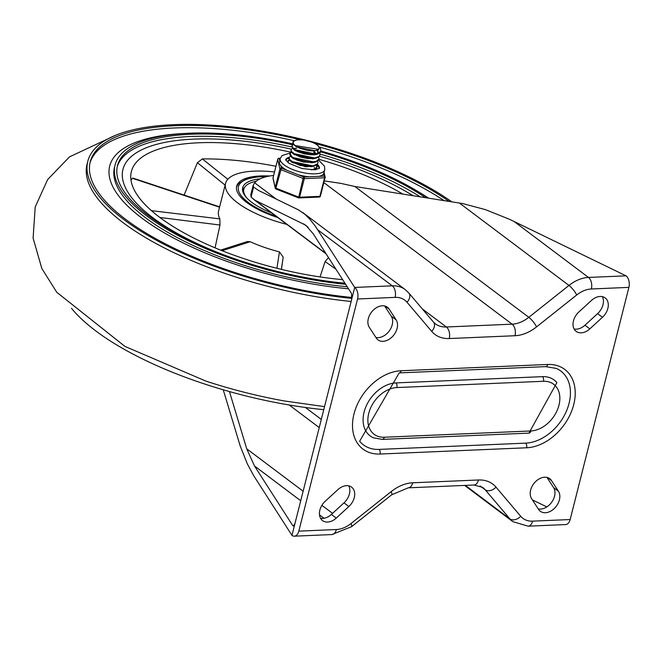 <?xml version="1.0" encoding="UTF-8"?>
<svg xmlns="http://www.w3.org/2000/svg" width="662" height="662" viewBox="0 0 662 662"><rect width="100%" height="100%" fill="white"/><g stroke="black" fill="none" stroke-linecap="round" stroke-linejoin="round"><path stroke-width="0.99" d="M546.82 506.91L532.397 499.901M276.302 199.105L254.671 182.836L253.149 185.36L250.939 194.09A63.668 22.541 14.2 0 0 250.807 194.702L251.055 197.102L253.587 187.081L258.809 190.606L298.471 209.879L304.892 214.273L310.263 219.71L315.617 226.636L354.7 287.432L392.252 285.827A8.705 5.255 87.6 0 1 395.123 297.37A26.108 18.652 -53.1 0 1 406.998 302.236L431.698 331.364A8.705 6.008 -40.3 0 0 433.469 322.071L408.768 292.952A8.705 6.008 139.7 0 1 406.998 302.236M253.149 185.36L253.587 187.081M254.671 182.836A63.668 22.541 -165.8 0 1 273.629 175.455M431.698 331.364A38.537 27.531 126.9 0 0 449.233 338.539L514.986 335.725A38.537 27.531 126.9 0 0 536.576 326.871L576.718 294.979A8.705 2.085 -128.5 0 0 568.972 285.43L528.83 317.321L354.857 186.494L340.731 183.357L324.256 180.908M229.457 391.581L246.719 448.803L254.506 465.99L292.745 525.603L293.39 526.025L294.954 523.534L291.959 535.368L253.629 475.573L247.348 463.913L240.207 445.956L223.243 389.802M325.845 253.455L255.242 200.363L305.794 225.229L313.25 233.827L351.497 293.44L351.704 299.265L294.954 523.534M348.758 485.867A13.67 9.773 -53.1 0 1 344 502.855L331.372 514.432A13.67 9.773 -53.1 0 1 320.516 518.205M546.944 477.393L553.573 487.588A13.67 9.773 -53.1 0 1 551.694 502.226A13.67 9.773 -53.1 0 1 538.239 508.888M375.908 337.463A13.67 9.773 126.9 0 0 389.364 330.801A13.67 9.773 126.9 0 0 391.242 316.163L384.614 305.968M574.095 328.997A13.67 9.773 126.9 0 0 584.96 325.216L597.587 313.639A13.67 9.773 126.9 0 0 602.346 296.65M532.604 521.143A8.705 5.255 -92.4 0 1 528.111 526.174L565.662 524.569A8.705 5.255 -92.4 0 0 570.156 519.538L532.604 521.143A26.108 18.652 -53.1 0 1 520.721 516.277L496.02 487.158A8.705 6.008 139.7 0 1 485.196 489.764L509.897 518.892A8.705 6.008 -40.3 0 0 520.721 516.277M255.242 200.363L251.055 197.102M351.704 299.265L354.7 287.432A8.705 5.255 -92.4 0 1 357.563 298.984L298.819 531.139A8.705 5.255 87.6 0 1 294.325 536.179A8.705 5.255 87.6 0 1 291.959 535.368M354.857 186.494L462.812 203.59L485.428 209.631L509.839 219.436L626.029 275.831A8.705 5.255 87.6 0 1 628.9 287.374L570.156 519.538M558.438 491.245A13.67 9.773 -53.1 0 1 555.219 507.547A13.67 9.773 -53.1 0 1 540.3 511.271A13.67 9.773 -53.1 0 1 538.595 509.434L531.611 498.693A13.67 9.773 -53.1 0 1 534.838 482.391A13.67 9.773 -53.1 0 1 549.75 478.676A13.67 9.773 -53.1 0 1 551.454 480.504L558.438 491.245L553.573 487.588M337.893 489.64A13.67 9.773 -53.1 0 1 351.596 487.149A13.67 9.773 -53.1 0 1 348.866 506.513L336.238 518.089A13.67 9.773 -53.1 0 1 322.535 520.58A13.67 9.773 -53.1 0 1 325.274 501.217L337.893 489.64M602.453 317.297A13.67 9.773 126.9 0 0 605.184 297.933A13.67 9.773 126.9 0 0 591.48 300.424L578.853 312.001A13.67 9.773 126.9 0 0 576.122 331.364A13.67 9.773 126.9 0 0 589.825 328.873L602.453 317.297L597.587 313.639M376.264 338.009A13.67 9.773 126.9 0 0 377.969 339.846A13.67 9.773 126.9 0 0 392.889 336.13A13.67 9.773 126.9 0 0 396.108 319.82L389.124 309.08A13.67 9.773 126.9 0 0 387.427 307.251A13.67 9.773 126.9 0 0 372.507 310.966A13.67 9.773 126.9 0 0 369.288 327.276L376.264 338.009M379.144 449.407L525.711 443.135A42.26 30.195 126.9 0 0 566.813 410.208A42.26 30.195 126.9 0 0 556.254 368.411L545.753 366.632A3.732 2.251 -92.4 0 0 547.681 364.472L401.122 370.745A45.943 32.827 126.9 0 0 353.98 413.957A45.943 32.827 126.9 0 0 380.038 454.041A3.732 2.251 -92.4 0 0 379.144 449.407A42.26 30.195 126.9 0 1 359.656 441.223L399.194 372.896A3.732 2.251 -92.4 0 0 401.122 370.745M395.975 382.909L542.534 376.645A31.073 22.202 -53.1 0 1 556.866 382.653L528.93 433.122A3.732 2.251 -92.4 0 0 530.858 430.962L384.291 437.234A27.399 19.579 -53.1 0 1 368.751 413.328A27.399 19.579 -53.1 0 1 396.869 387.551A3.732 2.251 -92.4 0 0 395.975 382.909A31.073 22.202 -53.1 0 0 365.747 407.122A31.073 22.202 -53.1 0 0 373.509 437.855L382.371 439.394A3.732 2.251 -92.4 0 0 384.291 437.234M115.262 135.429L69.502 156.877L47.631 179.576L35.21 206.983L33.1 238.113L41.83 268.491L56.75 292.256L124.928 346.4L205.907 381.105A208.828 73.937 14.2 0 0 284.271 400.94L324.537 406.633M351.141 301.475A208.828 73.937 -165.8 0 1 87.036 164.333L87.814 161.263A208.828 73.937 -165.8 0 1 220.52 125.821A208.828 73.937 -165.8 0 1 451.716 201.786M232.743 140.079A172.782 61.177 -165.8 0 1 291.288 149.115A172.782 61.177 14.2 0 0 122.942 169.398A172.782 61.177 -165.8 0 1 232.743 140.079M319.523 156.265A172.782 61.177 -165.8 0 1 413.055 195.687A172.782 61.177 14.2 0 0 319.523 156.265M344.927 283.204A172.782 61.177 -165.8 0 1 331.314 281.722A172.782 61.177 14.2 0 0 344.927 283.204M221.224 253.86A172.782 61.177 -165.8 0 1 122.942 169.398A172.782 61.177 14.2 0 0 221.224 253.86M443.987 200.569A206.345 73.06 14.2 0 0 319.084 146.947M294.011 140.65A206.345 73.06 14.2 0 0 220.785 129.107A206.345 73.06 14.2 0 0 89.966 163.001M352.01 297.47A206.345 73.06 -165.8 0 1 90.222 161.867A206.345 73.06 -165.8 0 1 221.356 126.856A206.345 73.06 -165.8 0 1 300.052 139.665M314.318 143.249A206.345 73.06 -165.8 0 1 449.002 201.364M351.886 298.405A208.828 73.937 -165.8 0 1 87.814 161.263M323.759 409.687A208.828 73.937 -165.8 0 1 71.521 308.335M347.202 286.754A181.479 64.255 -165.8 0 1 114.501 167.263L115.072 165.004A181.479 64.255 -165.8 0 1 230.409 134.212A181.479 64.255 -165.8 0 1 293.216 144.002M320.979 151.044A181.479 64.255 -165.8 0 1 428.231 198.079M345.63 284.296A181.479 64.255 -165.8 0 1 115.072 165.004M291.801 146.972A178.997 63.378 14.2 0 0 230.666 137.497A178.997 63.378 14.2 0 0 117.232 166.75M420.188 196.813A178.997 63.378 14.2 0 0 320.052 154.114M314.02 152.442A178.997 63.378 14.2 0 0 313.581 152.326M344.976 283.278A178.997 63.378 -165.8 0 1 117.488 165.616A178.997 63.378 -165.8 0 1 231.237 135.238A178.997 63.378 -165.8 0 1 292.703 144.788M320.747 151.896A178.997 63.378 -165.8 0 1 425.476 197.648M184.11 195.083L197.4 162.703L202.349 158.913A164.077 58.091 -165.8 0 1 275.946 166.286M130.993 180.122A164.077 58.091 -165.8 0 1 132.474 178.31L132.872 178.095M402.877 194.082A164.077 58.091 14.2 0 0 318.894 159.294M291.379 152.301A164.077 58.091 14.2 0 0 131.374 171.532A164.077 58.091 14.2 0 0 342.643 279.645M286.886 224.401A69.858 24.734 -165.8 0 1 225.568 183.374A69.858 24.734 -165.8 0 1 274.507 171.963M215.051 247.845L219.991 225.022L219.85 218.899A69.858 24.734 -165.8 0 1 218.584 210.988L225.568 183.374M220.603 250.12L247.505 241.514L250.203 241.729A69.858 24.734 -165.8 0 0 279.438 251.891L283.212 257.17L283.055 258.221L283.212 257.187M328.509 257.609L325.1 261.573L320.052 276.931M277.767 217.541A58.421 20.688 -165.8 0 1 236.657 186.179A58.421 20.688 -165.8 0 1 269.765 175.993M260.133 178.839A52.207 18.486 14.2 0 0 242.681 187.702A52.207 18.486 14.2 0 0 271.635 212.932M244.559 187.462A52.207 18.486 14.2 0 0 242.491 189.754M256.252 181.256A50.717 17.957 14.2 0 0 243.839 189.191A50.717 17.957 14.2 0 0 246.703 197.855M243.839 189.191L243.128 192.013A50.717 17.957 14.2 0 0 243.053 192.336M292.968 141.834L292.943 143.497L294.921 145.681L300.316 148.437A14.713 5.205 -165.8 0 1 293.134 143.033L292.968 141.834L293.688 140.857L297.221 139.823L293.878 141.047L293.134 143.033M291.843 146.294L293.911 149.62L297.735 151.747L304.355 153.865L311.463 154.8L315.559 154.61L317.338 154.246L320.565 152.26L320.987 151.027L317.669 153.625L311.885 154.246L304.793 153.361L298.115 151.284L293.456 148.578L291.934 145.988L293.489 144.366M318.753 146.641L320.441 148.545L320.987 151.027M296.725 148.263L294.077 148.429M290.974 149.728L291.197 151.863L292.927 153.567L300.498 157.06L307.615 158.532L314.193 158.607L318.637 157.167L319.994 154.966L318.894 156.513L314.566 158.003L308.053 158.003L300.92 156.571L294.888 154.155L291.421 151.408L290.974 149.728L292.488 148.313M319.771 153.112L319.986 154.966M318.778 157.06L318.976 158.971L316.477 161.238L311.09 162.132L304.115 161.52L297.23 159.616L292.099 156.968L289.973 153.667L289.799 154.776L291.917 157.515L296.833 160.088L303.676 162.033L313.548 162.496L316.163 161.867L318.869 159.41M289.973 153.667L291.487 152.252M288.839 158.144L289.575 160.245L290.924 161.454L299.762 165.31L306.911 166.551L312.563 166.443L317.123 164.648L317.992 162.86L317.363 163.986L313.565 165.732L307.342 166.005L300.192 164.813L293.845 162.529L289.815 159.782L288.971 157.614L290.494 156.199M317.777 161.007L317.992 162.86M288.078 162.62L287.978 161.561L287.805 162.273M313.904 169.853L316.866 167.304M316.908 167.072L316.469 165.177M316.775 164.954L316.999 166.799L315.178 168.802L311.339 169.869M287.978 161.561L289.493 160.146M315.724 169.679L315.468 169.116M315.261 168.76L314.177 167.453M315.782 168.893L316.014 169.637M305.538 166.807L303.866 166.179M306.307 166.493L307.226 166.898M311.479 166.567L292.554 162.662L290.924 161.454M314.069 166.154L290.684 161.271M313.548 162.496L311.545 162.786L293.556 158.723L291.917 157.515M315.071 162.207L291.685 157.333M314.309 151.739L316.519 153.907M314.541 158.557L312.538 158.839L293.862 154.205M314.136 152.525L315.815 154.023M316.072 158.259L292.678 153.385M317.859 150.531L318.108 152.285L316.85 153.832M315.559 154.61L313.548 154.891L294.855 150.257M317.379 150.828L317.975 152.665M317.065 154.32L293.68 149.446M318.811 149.405L294.673 145.499M300.316 148.437L308.029 150.555L313.887 150.969L318.182 149.951L319.167 147.932A12.23 4.328 14.2 0 0 311.223 141.958L303.287 139.914L297.221 139.823M315.385 150.828L296.551 146.89L294.921 145.681M276.137 188.984L275.905 188.149L281.408 168.131L280.87 165.748L279.314 163.489L280.2 158.524A22.996 8.143 14.2 0 0 284.172 164.946A22.996 8.143 14.2 0 0 308.277 173.51A22.996 8.143 14.2 0 0 324.785 169.803L323.652 173.725L324.19 176.109L303.899 176.977L303.097 178.401L298.62 197.822A1.241 0.753 -92.4 0 0 298.959 197.938A1.241 0.753 -92.4 0 0 299.596 197.218L304.305 178.624A1.241 0.753 -92.4 0 0 303.899 176.977L281.408 168.131A1.241 1.142 167.3 0 0 279.918 169.033L275.21 187.627A1.241 1.142 167.3 0 0 275.872 188.902M273.058 177.764A1.241 0.439 14.2 0 0 273.025 177.838A1.241 1.241 0 0 0 273.017 178.417A1.241 1.142 -12.7 0 1 273.025 177.921L275.21 187.627A1.241 0.439 14.2 0 0 275.905 188.149L298.397 196.995A1.241 0.439 14.2 0 0 299.596 197.218L319.895 196.349A1.241 0.439 14.2 0 0 320.408 196.134L325.108 177.54A1.241 0.439 -165.8 0 0 325.116 177.457A1.241 1.142 167.3 0 0 324.19 176.109A1.241 0.753 87.6 0 1 324.603 177.755L319.895 196.349A1.241 0.753 87.6 0 1 319.258 197.069A1.241 1.241 0 0 0 320.408 196.134A1.241 0.439 14.2 0 0 320.408 196.051L325.075 177.606M279.695 160.518L279.223 158.417A1.241 0.753 -92.4 0 0 278.884 158.301A1.241 0.753 -92.4 0 0 278.528 158.475M280.87 165.748A22.996 8.143 14.2 0 0 283.386 168.049A22.996 8.143 14.2 0 0 286.936 170.3M298.372 174.801A22.996 8.143 14.2 0 0 308.881 176.762M319.208 176.324A22.996 8.143 14.2 0 0 323.652 173.725M285.694 160.08A17.402 6.165 -165.8 0 1 288.822 158.21M316.8 164.937A17.402 6.165 -165.8 0 1 319.208 168.553M316.196 169.613A14.92 5.279 14.2 0 0 316.734 168.669A14.92 5.279 14.2 0 0 316.742 167.709M289.22 159.774A14.92 5.279 14.2 0 0 287.813 161.346A14.92 5.279 14.2 0 0 287.846 162.438M321.302 419.418L305.455 407.502M289.22 405.003L319.233 427.578M294.102 525.545L292.745 525.603M254.506 465.99L300.722 500.745M319.498 514.862L324.016 518.255M332.556 513.348L321.897 505.338M303.13 491.221L246.719 448.803M496.02 487.158A38.537 27.531 126.9 0 0 478.485 479.983L412.732 482.788A8.705 5.255 87.6 0 1 408.239 487.828L391.689 494.795A8.705 2.085 -128.5 0 0 391.143 491.643L351.001 523.543A8.705 2.085 51.5 0 1 351.547 526.695L391.689 494.795M412.732 482.788A38.537 27.531 126.9 0 0 391.143 491.643M408.239 487.828L473.992 485.014L482.706 487.414A29.831 21.316 -53.1 0 1 485.196 489.764L480.165 485.982M473.992 485.014A8.705 5.255 -92.4 0 0 478.485 479.983M465.345 485.387L509.897 518.892A34.805 24.866 126.9 0 0 512.802 521.631L528.111 526.174M351.001 523.543A26.108 18.652 -53.1 0 1 336.37 529.534A8.705 5.255 87.6 0 1 331.877 534.565L351.547 526.695M308.037 227.198L303.635 223.88M536.576 326.871A8.705 2.085 51.5 0 0 528.83 317.321A29.831 21.316 -53.1 0 1 512.115 324.173L446.362 326.987A29.831 21.316 -53.1 0 1 435.282 323.784L433.469 322.071M514.986 335.725A8.705 5.255 -92.4 0 0 512.115 324.173L323.834 182.588M422.273 308.873L446.362 326.987A8.705 5.255 87.6 0 1 449.233 338.539M408.768 292.952L405.185 289.567A34.805 24.866 126.9 0 0 392.252 285.827L317.702 229.772M576.718 294.979A26.108 18.652 -53.1 0 1 591.348 288.98A8.705 5.255 -92.4 0 0 588.477 277.436A34.805 24.866 126.9 0 0 568.972 285.43L459.354 202.994M395.123 297.37L357.563 298.984M513.935 221.381L588.477 277.436L626.029 275.831M551.454 480.504L547.515 477.542M348.866 506.513L344 502.855M336.238 518.089L331.372 514.432M336.37 529.534L298.819 531.139M589.825 328.873L584.96 325.216M396.108 319.82L391.242 316.163M389.124 309.08L385.193 306.125M628.9 287.374L591.348 288.98M525.711 443.135A3.732 2.251 87.6 0 1 526.604 447.777A45.943 32.827 126.9 0 0 573.739 404.556A45.943 32.827 126.9 0 0 547.681 364.472M542.534 376.645A3.732 2.251 87.6 0 1 543.428 381.279A27.399 19.579 -53.1 0 1 558.968 405.194A27.399 19.579 -53.1 0 1 530.858 430.962M396.869 387.551L543.428 381.279M380.038 454.041L526.604 447.777M348.51 288.789A186.452 66.018 -165.8 0 1 128.502 206.834A186.452 66.018 -165.8 0 1 186.336 133.368M419.311 192.319A186.452 66.018 -165.8 0 1 428.612 198.145M325.1 261.573L335.915 269.161M279.438 251.891L276.939 268.284M281.35 269.368L283.055 258.221L281.441 269.393M222.101 250.716L250.203 241.729M159.865 217.475L219.991 225.022M219.85 218.899L151.449 210.657M132.474 178.31L219.544 207.189M227.827 179.27L202.349 158.913M197.4 162.703L225.121 185.145M276.071 216.267A56.56 20.026 -165.8 0 1 238.494 190.416A56.56 20.026 -165.8 0 1 266.554 176.655M280.233 158.375L279.223 158.417A1.241 1.142 -12.7 0 0 277.726 159.319A1.241 0.439 -165.8 0 1 277.726 159.244L273.025 177.838A1.241 0.439 14.2 0 0 273.025 177.921L277.726 159.319L279.918 169.033A1.241 0.439 -165.8 0 0 280.614 169.555L303.097 178.401A1.241 0.439 -165.8 0 0 304.305 178.624L324.603 177.755A1.241 0.439 -165.8 0 0 325.108 177.54A1.241 1.241 0 0 0 325.116 176.961L324.107 172.476M280.274 158.243L278.884 158.301A1.241 1.241 0 0 0 277.726 159.244A1.241 0.439 -165.8 0 1 277.792 159.153M285.628 159.865A17.402 6.165 -165.8 0 1 289.062 157.357M317.355 164.391A17.402 6.165 -165.8 0 1 319.365 168.396L319.357 168.429M464.641 485.412L512.802 521.631M253.389 199.212L326.143 253.918M405.185 289.567L302.791 212.568M294.325 536.179L331.877 534.565M528.93 433.122L382.371 439.394M545.753 366.632L399.194 372.896M132.897 178.095L219.627 206.867M267.225 176.497L258.37 176.721L246.049 179.112L238.527 183.705L236.5 186.99M291.967 145.781L291.826 146.343M318.976 158.988L318.852 159.484M288.963 157.655L288.831 158.177M316.999 166.799L316.85 167.37M312.563 166.443L310.561 166.733M292.927 153.567L294.557 154.776M293.911 149.62L295.542 150.828M273.017 178.417L275.21 188.124A1.241 1.241 0 0 0 275.963 189.009L298.454 197.855A1.241 1.241 0 0 0 298.959 197.938L319.258 197.069M285.62 159.898L289.22 163.415L301.88 168.496L314.301 169.828L319.382 168.388M324.785 169.803L324.496 166.203L318.596 160.096M290.428 152.914L282.095 155.553L280.2 158.524"/></g></svg>
